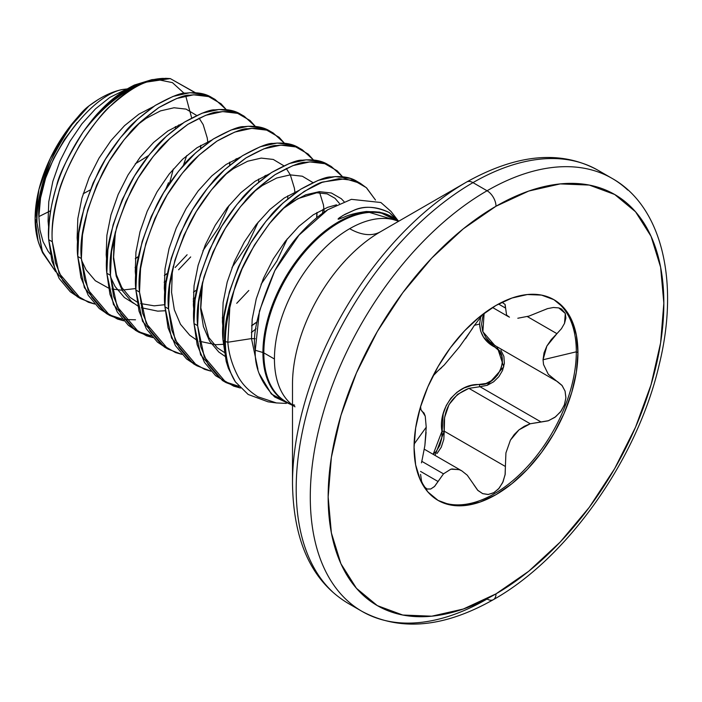 <?xml version="1.0" encoding="UTF-8"?>
<svg xmlns="http://www.w3.org/2000/svg" width="702" height="702" viewBox="0 0 702 702"><rect width="100%" height="100%" fill="white"/><g stroke="black" fill="none" stroke-linecap="round" stroke-linejoin="round"><path stroke-width="1.05" d="M398.596 221.297L391.058 211.495L380.879 202.509L351.395 199.342L327.887 209.679C318.059 215.883 308.459 224.298 299.078 234.933C291.69 242.857 283.634 254.703 274.912 270.481C258.406 308.406 251.869 335.003 255.274 350.272L262.925 352.509A106.59 61.539 -60 0 0 294.621 405.142A106.59 61.539 -60 0 1 262.925 352.509A106.59 61.539 -60 0 1 313.496 241.128A106.59 61.539 -60 0 1 397.35 220.823A106.414 61.434 120 0 0 384.661 214.005A106.414 61.434 120 0 0 305.677 250.895A106.414 61.434 120 0 0 263.838 352.895L274.438 359.012A106.414 61.434 -60 0 1 349.684 228.685A106.414 61.434 -60 0 1 395.261 220.13M389.671 215.663A106.59 61.539 -60 0 0 308.231 246.551A106.59 61.539 -60 0 0 262.925 352.509A3.598 2.08 180 0 1 263.838 352.895A106.414 61.434 120 0 0 286.741 402.088A106.414 61.434 120 0 1 263.838 352.895A3.598 2.08 0 0 0 262.925 352.509L255.274 350.272C254.536 367.26 261.021 382.836 274.719 396.999L291.435 404.817L271.323 393.962L259.275 373.745M366.365 211.495L379.396 212.109L397.376 220.832L366.365 211.495C356.502 212.873 349.078 214.742 344.094 217.12C339.742 218.919 337.767 219.524 338.153 218.927L342.945 215.461L353.194 210.626C363.241 205.616 375.28 206.256 389.312 212.566L398.131 220.665M286.337 403.404L276.43 402.939L257.994 396.805C248.552 390.891 241.734 383.766 237.548 375.43C231.976 364.505 228.738 353.439 227.834 342.243L225.377 341.523A119.682 69.103 120 0 0 235.407 381.888L248.157 394.454L268.041 401.825L276.43 402.939M272.236 402.211L272.718 402.237M235.407 381.888A119.682 69.103 -60 0 1 225.377 341.523A3.598 2.08 180 0 1 224.456 341.146A119.866 69.208 120 0 0 228.369 368.278L235.407 381.888L228.369 368.278A119.866 69.208 -60 0 1 224.456 341.146A119.866 69.208 -60 0 1 234.056 290.374C239.479 269.761 251.851 246.788 271.183 221.455C277.448 213.496 285.977 205.212 296.779 196.604C310.635 187.25 319.454 182.371 323.227 181.95L345.244 178.756L360.468 183.397L366.663 187.969L375.491 200.035L366.286 187.618L353.905 180.475L338.873 178.685L321.99 182.397L304.168 191.427L286.346 205.37L269.471 223.552L254.44 245.086L242.058 268.927L234.056 290.374A119.866 69.208 120 0 0 224.456 341.146L223.043 340.33L224.456 341.146A3.598 2.08 0 0 0 225.377 341.523A119.682 69.103 -60 0 1 229.808 307.757L234.056 290.374L229.808 307.757A119.682 69.103 120 0 0 225.377 341.523L227.834 342.243L229.808 307.757L227.834 342.243L251.492 338.583L252.185 319.252L256.248 298.859L263.434 278.396L273.324 258.871L285.381 241.216L298.929 226.298L313.25 214.83L327.571 207.362L336.495 204.826L327.571 207.362L313.25 214.83L298.929 226.298L285.381 241.216L273.324 258.871L263.434 278.396L256.248 298.859L252.185 319.252L251.492 338.583L227.834 342.243M98.236 99.517L88.961 105.923A103.852 59.96 120 0 0 35.1 218.743L37.004 222.859C35.153 210.872 39.847 189.996 51.097 160.223C66.041 131.52 78.659 113.417 88.961 105.923L67.366 129.896L50.096 158.74L38.952 189.426L35.1 218.743A103.852 59.96 120 0 0 44.761 255.203M55.642 271.648L42.594 252.729L37.004 222.859L35.1 218.743L38.145 241.146L40.163 246.771M183.319 165.558L186.714 155.554L183.31 165.567M360.468 183.397L356.835 181.3C350.456 177.255 341.9 175.825 331.16 177.001C326.597 176.456 316.391 180.563 300.535 189.329C284.687 200.974 274.473 210.047 269.919 216.558C259.178 229.335 250.623 242.05 244.235 254.694C227.65 290.777 220.586 319.322 223.043 340.33L228.369 368.278L226.211 361.477L223.043 340.33L224.131 316.725L229.361 291.821L238.426 266.83L250.807 242.989L265.839 221.455L282.713 203.273L300.535 189.329L318.357 180.3L335.24 176.588L350.272 178.378L358.625 182.397M163.426 78.378A119.384 68.928 120 0 0 157.187 78.949A119.384 68.928 120 0 0 99.43 111.653C95.586 115.435 90.093 122.306 82.95 132.257C67.436 157.599 58.696 175.342 56.73 185.486C50.184 207.836 47.508 225.886 48.684 239.663L52.317 241.76C51.272 229.738 53.352 213.671 58.547 193.559C60.1 184.521 67.164 168.331 79.738 144.989C94.393 123.061 104.931 109.837 111.337 105.309C125.36 92.901 137.171 85.144 146.771 82.055A119.866 69.208 120 0 0 82.95 132.257A119.866 69.208 -60 0 1 146.771 82.055L165.698 78.326L170.288 78.589L195.384 92.699M215.172 99.508L211.539 97.411C205.16 93.375 196.604 91.944 185.863 93.12C181.3 92.567 171.095 96.674 155.239 105.44C139.382 117.085 129.177 126.167 124.623 132.669C113.882 145.446 105.318 158.161 98.938 170.805C82.353 206.888 75.289 235.433 77.746 256.441L81.379 258.538C78.922 237.53 85.986 208.985 102.571 172.903C108.95 160.258 117.515 147.543 128.247 134.766C132.81 128.264 143.015 119.182 158.871 107.538C174.728 98.771 184.933 94.665 189.496 95.218C200.237 94.042 208.792 95.472 215.172 99.508L226.281 109.635L220.99 103.738L208.608 96.586L193.568 94.805L176.693 98.508L158.871 107.538L141.049 121.481L124.175 139.663L109.143 161.197L96.762 185.047L87.697 210.03L82.467 234.933L81.379 258.538L77.746 256.441L84.398 287.715L106.204 313.408L109.837 315.505L88.031 289.812L81.379 258.538L84.547 279.686L91.848 297.358L102.983 310.679L117.445 319.033L123.727 320.814L109.837 315.505M244.235 116.286L240.602 114.189C234.222 110.153 225.658 108.722 214.926 109.898C210.363 109.345 200.158 113.452 184.301 122.218C168.445 133.863 158.24 142.945 153.677 149.447C142.936 162.223 134.38 174.938 128.001 187.583C111.416 223.666 104.352 252.211 106.809 273.218L110.442 275.316C107.985 254.308 115.049 225.763 131.634 189.68C138.013 177.036 146.569 164.321 157.309 151.544C161.872 145.033 172.078 135.96 187.934 124.315C203.791 115.549 213.996 111.442 218.55 111.995C229.291 110.811 237.855 112.25 244.235 116.286L255.335 126.404L250.044 120.507L237.662 113.364L222.631 111.583L205.756 115.286L187.934 124.315L170.112 138.259L153.229 156.441L138.197 177.975L125.816 201.825L116.76 226.807L111.53 251.711L110.442 275.316L106.809 273.218L113.452 304.493L135.267 330.186L138.899 332.283L117.085 306.59L110.442 275.316L113.601 296.463L120.911 314.136L132.046 327.457L146.499 335.802L152.782 337.592L138.899 332.283M273.289 133.064L269.656 130.967C263.276 126.93 254.721 125.491 243.98 126.676C239.417 126.123 229.212 130.23 213.355 138.996C197.508 150.64 187.294 159.714 182.739 166.225C171.999 179.001 163.443 191.716 157.064 204.361C140.47 240.444 133.406 268.989 135.863 289.996L139.496 292.093C137.039 271.086 144.103 242.541 160.688 206.458C167.076 193.813 175.632 181.098 186.372 168.322C190.926 161.811 201.141 152.738 216.988 141.093C232.845 132.327 243.05 128.22 247.613 128.773C258.354 127.588 266.909 129.019 273.289 133.064L284.398 143.182L279.106 137.285L266.725 130.142L251.693 128.361L234.81 132.064L216.988 141.093L199.166 155.037L182.292 173.219L167.26 194.752L154.879 218.603L145.814 243.585L140.584 268.489L139.496 292.093L135.863 289.996L142.515 321.262L164.321 346.963L167.953 349.061L146.148 323.359L139.496 292.093L142.664 313.241L149.965 330.914L161.1 344.234L175.561 352.579L181.844 354.37L167.953 349.061M302.351 149.842L298.719 147.745C292.339 143.699 283.783 142.269 273.043 143.454C268.48 142.901 258.275 147.008 242.418 155.774C226.562 167.418 216.356 176.492 211.793 183.003C201.062 195.779 192.497 208.494 186.118 221.139C169.533 257.222 162.469 285.767 164.926 306.774L168.559 308.871C166.102 287.864 173.166 259.319 189.751 223.236C196.13 210.591 204.694 197.876 215.426 185.1C219.989 178.589 230.195 169.515 246.051 157.871C261.907 149.105 272.113 144.998 276.676 145.542C287.408 144.366 295.972 145.797 302.351 149.842L313.461 159.959L308.169 154.063L295.779 146.92L280.747 145.138L263.873 148.842L246.051 157.871L228.229 171.815L211.355 189.996L196.323 211.53L183.933 235.381L174.877 260.363L169.647 285.266L168.559 308.871L164.926 306.774L171.578 338.039L193.383 363.741L197.016 365.839L175.21 340.137L168.559 308.871L171.718 330.019L179.028 347.683L190.163 361.012L204.624 369.357L210.907 371.147L197.016 365.839M331.414 166.62L327.781 164.522C321.402 160.477 312.838 159.047 302.097 160.223C297.543 159.679 287.337 163.785 271.481 172.552C255.625 184.196 245.419 193.269 240.856 199.78C230.116 212.557 221.56 225.272 215.181 237.917C198.596 273.999 191.532 302.544 193.989 323.552L197.622 325.649C195.165 304.642 202.229 276.097 218.813 240.014C225.193 227.369 233.748 214.654 244.489 201.878C249.052 195.367 259.257 186.293 275.114 174.649C290.961 165.883 301.176 161.776 305.73 162.32C316.47 161.144 325.035 162.574 331.414 166.62L342.515 176.737L337.223 170.84L324.842 163.698L309.81 161.908L292.936 165.619L275.114 174.649L257.292 188.592L240.409 206.774L225.377 228.308L212.996 252.15L203.94 277.141L198.71 302.044L197.622 325.649L193.989 323.552L200.632 354.817L222.446 380.519L226.079 382.616L204.264 356.914L197.622 325.649L200.781 346.797L208.09 364.461L219.226 377.79L233.678 386.135L240.47 388.03L226.079 382.616M80.774 298.727L94.665 304.036L88.382 302.255L73.929 293.901L62.794 280.581L55.484 262.908L52.317 241.76L48.684 239.663L55.335 270.937L77.141 296.63L80.774 298.727L58.968 273.034L52.317 241.76C47.789 181.072 99 98.069 146.771 82.055L170.288 78.589L195.095 92.682M175.149 267.488L187.118 254.756M190.69 256.932L178.598 269.761M213.32 98.517L204.975 94.489L189.944 92.708L173.061 96.411L155.239 105.44L137.416 119.384L120.542 137.566L105.511 159.1L93.129 182.95L84.064 207.932L78.835 232.836L77.746 256.441L80.914 277.588L88.215 295.261L99.351 308.582L108.047 314.417L122.271 319.138M124.5 319.471L135.512 319.796M242.383 115.295L234.029 111.267L218.998 109.486L202.123 113.189L184.301 122.218L166.479 136.162L149.605 154.343L134.565 175.877L122.183 199.728L113.127 224.71L107.897 249.614L106.809 273.218L109.968 294.366L117.278 312.039L128.413 325.359L137.101 331.195L151.334 335.916M248.806 290.488L236.714 303.317M224.28 381.528L238.882 386.311L230.054 384.038L215.593 375.693L204.457 362.364L197.148 344.7L193.989 323.552L195.077 299.947L200.307 275.044L209.363 250.052L221.744 226.211L236.776 204.677L253.659 186.495L271.481 172.552L289.303 163.522L306.177 159.81L321.209 161.6L329.563 165.619M55.616 271.577L42.102 251.211L37.004 222.859C35.96 183.968 58.459 133.845 88.961 105.923C100.597 97.122 111.741 91.646 122.394 89.505C86.407 96.604 35.556 170.068 38.864 216.576L50.562 210.775A1198.647 692.032 180 0 1 38.864 216.576L40.567 197.929L45.586 178.229L53.677 158.433L64.444 139.514L77.36 122.402M83.187 193.77L90.198 189.944A1198.647 692.032 180 0 1 83.187 193.77M135.214 163.864L148.684 155.493A1198.647 692.032 180 0 1 135.214 163.864M175.632 128.369L175.351 126.588M289.812 402.764A106.414 61.434 -60 0 1 274.438 359.012A106.414 61.434 -60 0 1 349.684 228.685A61.644 35.591 -120 0 0 380.502 231.739A124.465 71.858 120 0 0 292.497 384.178L292.497 483.66C293.454 541.654 311.942 581.519 347.973 603.264L362.065 611.398C400.043 631.624 443.813 627.711 493.383 599.648A12.636 7.292 -120 0 0 495.998 593.857A12.636 7.292 60 0 1 493.383 599.648A12.636 7.292 60 0 1 487.065 599.017A250.009 144.34 -60 0 1 346.402 599.745A250.009 144.34 -60 0 1 328.668 395.709A250.009 144.34 -60 0 1 487.065 190.76L472.972 182.625A250.009 144.34 120 0 0 314.575 387.565A250.009 144.34 120 0 0 332.309 591.611A250.009 144.34 -60 0 1 314.575 387.565A250.009 144.34 -60 0 1 472.972 182.625A12.636 7.292 -120 0 0 466.654 182.002A246.305 142.208 120 0 0 292.497 483.66A246.305 142.208 -60 0 1 466.654 182.002L380.502 231.739A61.644 35.591 60 0 1 349.684 228.685A106.414 61.434 -60 0 1 398.367 221.218M604.826 174.658A250.009 144.34 120 0 0 472.972 182.625L487.065 190.76A250.009 144.34 -60 0 1 627.728 190.04A250.009 144.34 120 0 0 487.065 190.76A12.636 7.292 60 0 1 495.998 206.239A237.373 137.048 -60 0 1 663.846 303.141A237.373 137.048 -60 0 1 495.998 593.857L463.25 609.046L431.765 616.189L402.746 615.031L377.316 605.615L356.44 588.302L340.926 563.75L331.379 532.906L328.15 496.955L331.379 457.283L340.926 415.408L356.44 372.946L377.316 331.519L402.746 292.734L431.765 258.073L463.25 228.861L495.998 206.239L528.746 191.049L560.231 183.906L589.25 185.065L614.68 194.48L635.556 211.793L651.07 236.346L660.617 267.19L663.846 303.141L660.617 342.813L651.07 384.687L635.556 427.149L614.68 468.576L589.25 507.362L560.231 542.023L528.746 571.235L495.998 593.857A237.373 137.048 -60 0 1 328.15 496.955A237.373 137.048 -60 0 1 495.998 206.239A12.636 7.292 -120 0 0 487.065 190.76A250.009 144.34 120 0 0 328.668 395.709A250.009 144.34 120 0 0 346.402 599.745M495.744 345.989A1.799 1.009 -62 0 0 494.182 346.806C485.012 341.821 480.15 334.231 479.624 324.052L480.668 316.742L479.624 324.052L474.359 325.316L479.624 324.052L480.659 331.054L483.643 337.364L498.797 350.535L501.684 355.826L502.465 362.206L500.991 368.954L497.42 375.237L492.216 380.265L486.021 383.467L471.7 385.442L464.004 388.022L456.932 392.304L450.842 398.271L446.2 405.616L443.19 413.882L441.716 438.583L439.742 445.524L436.179 451.421L433.178 454.334L441.927 431.361L444.234 431.168L505.396 466.479L505.923 452.922L510.433 440.093L514.241 434.538L518.962 429.87L524.368 426.263L530.238 423.762L548.56 420.682L555.58 416.812L561.082 411.1L564.557 404.484L565.9 397.657L565.101 391.216L562.179 385.644L548.315 374.333L543.541 364.531L543.041 359.766L576.316 351.807L577.939 352.746A115.874 66.901 -60 0 1 532.379 463.82A115.874 66.901 -60 0 1 446.367 503.983A115.874 66.901 -60 0 1 414.066 447.349L415.637 464.899L420.296 479.957L427.869 491.944L438.066 500.403L450.473 504.992L464.645 505.563L480.01 502.07L495.998 494.664L511.986 483.617L527.351 469.357L541.523 452.43L553.939 433.503L564.127 413.276L571.7 392.55L576.36 372.113L577.939 352.746L576.36 335.196L571.7 320.138L564.127 308.152L553.939 299.701L541.523 295.103L527.351 294.533L511.986 298.025L495.998 305.431L480.01 316.479L464.645 330.739L450.473 347.665L438.066 366.593L427.869 386.82L420.296 407.546L415.637 427.983L414.066 447.349A115.874 66.901 -60 0 1 459.617 336.276A115.874 66.901 -60 0 1 545.629 296.112A115.874 66.901 -60 0 1 577.939 352.746L576.316 351.807A115.874 66.901 -60 0 1 526.263 467.857A115.874 66.901 -60 0 1 437.258 499.921M444.752 503.044A115.874 66.901 120 0 0 530.756 462.881A115.874 66.901 120 0 0 576.316 351.807L543.041 359.766L546.884 346.016L551.289 339.557L556.932 333.661L527.334 316.576L556.932 333.661L561.433 328.712L564.522 323.359L565.873 318.094L565.312 313.461L564.522 323.359M421.797 482.055L424.061 486.697L427.141 489.04L430.703 489.013L434.415 486.591L443.488 473.841L450.868 469.173L459.187 469.629L461.881 470.91L467.269 475.21L477.913 490.479L482.748 493.664L488.074 494.489L493.488 492.901L498.543 488.908L502.65 482.66L505.098 474.754L505.396 466.479L505.177 474.271L503.044 481.774L499.192 488.153L494.059 492.585L488.285 494.471L482.59 493.603L477.623 490.18L473.815 484.713M451.834 468.945L459.459 469.735M414.11 444.085L426.219 427.211L424.868 445.603L422.279 459.055L424.868 445.603L426.105 432.335M420.989 409.792L420.551 406.484L420.989 409.792L422.279 411.398L421.683 410.977M434.959 373.622L438.074 370.7L432.915 376.088M482.59 314.636L473.947 326M553.413 307.494L547.437 308.643L541.137 311.188L547.797 308.538M557.467 381.607L561.916 385.319L565.049 391.032L565.891 397.92L564.285 405.212L560.424 411.986L554.808 417.392L548.139 420.831L541.137 422.016L479.975 386.705L468.918 388.355L530.238 423.762L541.137 422.016L479.975 386.705L487.302 385.284L493.62 381.809L498.824 376.72L502.544 370.437L504.369 363.452L503.896 356.405L500.877 350.245M421.762 461.302L443.488 473.841L421.762 461.302M420.586 474.412L421.551 481.221L423.78 486.302L427.009 488.996L430.809 488.978L434.661 486.346L438.074 481.519L420.559 471.411L438.074 481.519L443.488 473.841M437.074 453.457L441.251 447.235L443.804 439.373L444.234 431.168L505.396 466.479L505.923 452.922L510.433 440.093L518.962 429.87L530.238 423.762L468.918 388.355L457.581 394.357L449.017 404.571L444.594 417.514L444.234 431.168L435.029 455.405M556.002 380.8L494.822 345.481L482.862 331.739L484.126 313.285L482.625 317.295L481.581 324.236L482.599 330.932L485.521 336.969L490.022 342.058L495.77 346.007M556.932 381.318L548.315 374.333L543.541 364.531M553.448 307.494L558.757 307.906L561.53 309.02L565.312 313.461L558.757 307.906L553.448 307.494M505.396 308.002L498.517 304.027L505.396 308.002L505.098 304.44L506.59 315.066L509.45 317.19M541.137 311.188L528.966 316.102L517.813 318.243M502.65 302.729L505.098 304.44M472.49 328.448L459.459 346.841L444.208 365.04L438.074 370.7L441.628 367.646M422.279 411.398L425.254 416.233L424.026 413.039L421.841 411.126M426.219 427.211L425.254 416.233L426.219 427.211L416.418 440.874M421.463 462.855L422.279 459.055M553.115 299.236A115.874 66.901 -60 0 1 576.316 351.807A115.874 66.901 120 0 0 555.659 300.93M543.041 359.766L544.032 352.834L546.884 346.016L556.932 333.661M473.815 326.237L465.54 338.768M444.234 431.168L441.927 431.361C437.934 407.546 457.765 383.055 479.527 384.573A1.799 0.842 -90.2 0 0 479.975 386.705L468.918 388.355C450.789 395.744 442.558 410.012 444.234 431.168M479.975 386.705A1.799 0.842 89.8 0 1 479.527 384.573C498.964 386.012 511.398 353.887 494.182 346.806A1.799 1.009 118 0 1 495.717 345.972M497.139 346.814L503.773 366.804L487.17 385.337M292.497 384.178L292.497 384.178A124.465 71.858 120 0 1 380.502 231.739L466.654 182.002A12.636 7.292 60 0 1 472.972 182.625A250.009 144.34 -60 0 1 576.009 161.399M165.698 78.326L151.781 79.686L134.415 85.039C121.27 91.62 109.609 100.491 99.43 111.653A119.384 68.928 -60 0 1 158.67 78.756M168.489 182.722L165.751 189.215M107.064 257.625L106.432 257.976M50.342 254.177L48.122 251.298L43.033 241.576L39.917 229.879L38.864 216.576M178.764 126.018L178.677 124.974L178.764 126.018M135.109 267.541L136.943 266.497L135.109 267.541M207.731 141.751L207.23 137.882L203.159 124.587L199.07 118.094M196.639 115.444L186.083 109.108L174.035 107.766L160.477 110.89L146.156 118.366L137.89 124.482M202.922 250.754L218.805 227.395L229.177 205.274L218.805 227.395L202.922 250.754M236.89 159.573L236.793 158.529L236.89 159.573M115.146 232.801L114.145 239.557L113.452 258.898L116.225 276.228L122.367 290.733L131.625 301.693L137.803 305.967L131.625 301.693L122.367 290.733L116.225 276.228L113.452 258.898L114.145 239.557L115.146 232.801M141.365 307.722L157.722 311.144L165.181 310.758L157.722 311.144L141.365 307.722M193.225 301.097L195.059 300.052L193.225 301.097M231.985 267.532L247.867 244.173L258.239 222.043L247.867 244.173L231.985 267.532M265.944 176.351L265.856 175.307L265.944 176.351M222.288 317.874L224.113 316.83L222.288 317.874M261.039 284.31L276.93 260.951L287.302 238.82L276.93 260.951L261.039 284.31M295.007 193.129L294.41 188.215L290.338 174.912L286.249 168.427L290.338 174.912L294.41 188.215L295.007 193.129M283.819 165.769L273.262 159.442L261.214 158.099L247.657 161.223L233.336 168.691L225.07 174.816L233.336 168.691L247.657 161.223L261.214 158.099L273.262 159.442L283.819 165.769M173.262 266.356L172.271 273.113L171.578 292.453L174.342 309.784L180.484 324.289L189.751 335.249L195.928 339.522L189.751 335.249L180.484 324.289L174.342 309.784L171.578 292.453L172.271 273.113L173.262 266.356M199.491 341.277L215.839 344.7L223.297 344.313L215.839 344.7L199.491 341.277M324.219 212.118L323.464 204.993L319.375 191.646L323.464 204.993L324.219 212.118M312.881 182.546L302.325 176.22L290.268 174.877L276.72 178.001L262.399 185.468L254.133 191.593L262.399 185.468L276.72 178.001L290.268 174.877L302.325 176.22L312.881 182.546M202.325 283.134L201.325 289.891L200.632 309.231L203.404 326.562L209.547 341.058L218.805 352.027L224.982 356.3L218.805 352.027L209.547 341.058L203.404 326.562L200.632 309.231L201.325 289.891L202.325 283.134M344.033 201.579L341.277 198.701L331.379 192.997L319.331 191.655L305.782 194.779L291.453 202.246L283.222 208.345L291.453 202.246L305.782 194.779L319.331 191.655L331.379 192.997L341.277 198.701L344.033 201.579M255.23 338.715L251.492 338.583L257.967 369.357L251.492 338.583L255.23 338.715M223.069 328.624L222.429 321.806L223.122 302.474L227.194 282.081L234.371 261.618L244.27 242.093L256.318 224.438L269.866 209.521L284.196 198.052L298.78 190.488L284.196 198.052L269.866 209.521L256.318 224.438L244.27 242.093L234.371 261.618L227.194 282.081L223.122 302.474L222.429 321.806L223.069 328.624M194.006 311.846L193.366 305.037L194.059 285.696L198.131 265.303L205.317 244.84L215.207 225.316L227.255 207.66L240.812 192.743L255.133 181.274L269.717 173.71L255.133 181.274L240.812 192.743L227.255 207.66L215.207 225.316L205.317 244.84L198.131 265.303L194.059 285.696L193.366 305.037L194.006 311.846M317.05 212.469L316.848 217.664L317.05 212.469M257.072 321.981L251.57 325.886L257.072 321.981M164.944 295.068L164.312 288.259L165.005 268.919L169.068 248.526L176.255 228.062L186.144 208.538L198.201 190.883L211.75 175.965L226.07 164.496L240.654 156.932L226.07 164.496L211.75 175.965L198.201 190.883L186.144 208.538L176.255 228.062L169.068 248.526L165.005 268.919L164.312 288.259L164.944 295.068M135.89 278.29L135.249 271.481L135.942 252.141L140.014 231.748L147.201 211.284L157.09 191.76L169.138 174.105L182.687 159.187L197.016 147.727L211.6 140.154L197.016 147.727L182.687 159.187L169.138 174.105L157.09 191.76L147.201 211.284L140.014 231.748L135.942 252.141L135.249 271.481L135.89 278.29M133.784 303.387L124.368 297.499L115.102 286.539L110.521 276.904L115.102 286.539L124.368 297.499L133.784 303.387M106.827 261.513L106.186 254.703L106.879 235.363L110.951 214.97L118.138 194.515L128.027 174.982L140.075 157.327L153.633 142.409L167.953 130.949L182.538 123.376L167.953 130.949L153.633 142.409L140.075 157.327L128.027 174.982L118.138 194.515L110.951 214.97L106.879 235.363L106.186 254.703L106.827 261.513M229.87 162.136L229.791 165.128L229.87 162.136M167.611 273.324L164.391 275.553L167.611 273.324M135.811 288.54L121.402 290.172L111.943 289.013L121.402 290.172L135.811 288.54M108.52 288.066L95.305 280.721L86.039 269.761L81.467 260.126L86.039 269.761L95.305 280.721L108.52 288.066M77.764 244.735L77.132 237.925L77.825 218.585L81.888 198.192L89.075 177.738L98.973 158.204L111.021 140.549L124.57 125.632L138.891 114.172L153.475 106.599L138.891 114.172L124.57 125.632L111.021 140.549L98.973 158.204L89.075 177.738L81.888 198.192L77.825 218.585L77.132 237.925L77.764 244.735M200.807 145.358L200.737 148.35L200.807 145.358M138.557 256.546L135.328 258.775L138.557 256.546M48.71 227.966L48.069 221.148L48.763 201.807L52.834 181.414L60.021 160.96L69.91 141.427L81.959 123.771L95.516 108.854L109.837 97.394L126.948 88.943L109.837 97.394L95.516 108.854L81.959 123.771L69.91 141.427L60.021 160.96L52.834 181.414L48.763 201.807L48.069 221.148L48.71 227.966M173.341 169.006L169.454 183.564M191.655 117.901L185.732 95.884M184.231 93.375L172.42 82.625L156.204 79.3M151.948 79.659L126.255 89.417L99.43 111.653C95.139 115.988 89.645 122.85 82.95 132.257C59.451 167.427 48.026 203.229 48.684 239.663L51.851 260.811L59.161 278.483L70.297 291.804L78.984 297.639M271.446 132.073L263.092 128.045L248.06 126.263L231.186 129.967L213.355 138.996L195.533 152.939L178.659 171.121L163.627 192.655L151.246 216.506L142.181 241.488L136.951 266.391L135.863 289.996L139.031 311.144L146.341 328.817L157.476 342.137L166.163 347.973M300.5 148.85L292.155 144.823L277.115 143.041L260.24 146.744L242.418 155.774L224.596 169.717L207.722 187.899L192.69 209.433L180.309 233.283L171.244 258.266L166.014 283.169L164.926 306.774L168.094 327.922L175.395 345.586L186.53 358.915L195.226 364.75M327.711 209.793L298.999 235.144L274.851 270.595L259.459 310.942L255.274 350.272M122.394 89.505L126.948 88.943M323.025 209.301L322.534 213.303M256.063 328.782L251.334 332.546M264.9 175.746L264.733 177.237M195.446 297.253L193.217 298.991M235.846 158.968L235.679 160.46M166.392 280.475L164.154 282.213M398.06 220.63L389.312 212.566L397.788 220.99M397.113 220.086L389.312 212.566C376.632 206.291 364.592 205.642 353.194 210.626L344.989 214.312L339.821 217.471C337.732 219.015 337.539 219.507 339.259 218.963L344.094 217.12M397.323 220.814A106.414 61.434 120 0 0 384.661 214.005A106.414 61.434 120 0 0 305.677 250.895A106.414 61.434 120 0 0 263.838 352.895L274.438 359.012A106.414 61.434 -60 0 0 295.007 406.827M397.227 220.779L392.286 217.295L398.903 221.121M292.497 404.527L291.356 404.141M285.881 401.614L292.497 405.431M39.935 246.218L42.594 252.729M424.315 449.219L461.881 470.91M492.558 307.502L508.564 316.742M493.383 599.648C567.532 558.055 637.635 458.775 659.213 364.601C679.738 281.555 661.968 206.318 612.065 178.378L597.972 170.244C560.986 149.93 517.216 153.852 466.654 182.002M135.337 258.582L138.592 256.362M200.561 148.499L200.614 145.472M164.4 275.359L167.646 273.139M229.615 165.277L229.668 162.25M115.435 231.669L113.619 257.16L116.4 274.772L121.832 287.557L130.019 297.376L137.092 302.053M140.628 303.562L154.221 305.835L164.847 304.686M193.462 292.137L196.709 289.917M258.678 182.055L258.731 179.028M287.741 198.833L287.794 195.805M251.579 325.693L257.099 321.823M316.69 217.787L316.848 212.583M202.615 282.002L200.816 307.88L208.757 337.469L217.287 347.797L224.271 352.386M339.452 203.44L335.021 198.297L327.158 193.866L316.769 192.778L297.964 198.622L282.485 209.064M379.396 212.109L380.124 212.258M385.073 213.75L389.294 215.83L394.673 219.954"/></g></svg>
